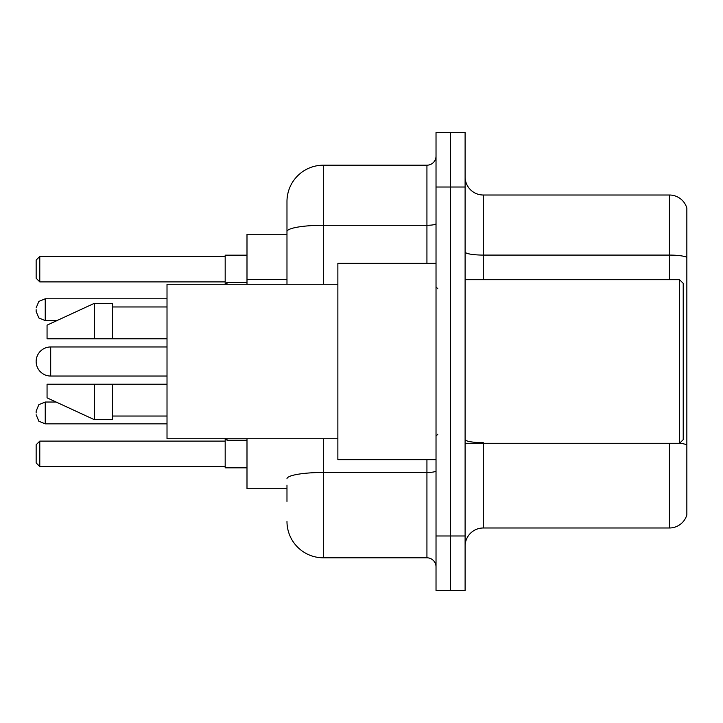 <?xml version="1.0" encoding="UTF-8"?>
<svg xmlns="http://www.w3.org/2000/svg" width="723" height="723" viewBox="0 0 723 723"><rect width="100%" height="100%" fill="white"/><g stroke="black" fill="none" stroke-linecap="round" stroke-linejoin="round"><path stroke-width="1.08" d="M286.977 266.606L286.977 231.595L286.977 234.27L246.995 234.27L246.995 284.256M286.977 488.73L246.995 488.73L246.995 438.744M286.977 501.455L286.977 485.097M436.023 535.987L436.023 590.519L450.565 590.519L450.565 535.987L450.565 590.519L465.106 590.519L465.106 535.987L450.565 535.987L450.565 187.013L450.565 535.987L436.023 535.987L436.023 187.013L450.565 187.013L450.565 132.481L450.565 187.013L465.106 187.013L465.106 535.987M465.106 187.013L465.106 132.481L436.023 132.481L436.023 187.013M323.335 438.744L323.335 557.804L426.932 557.804L426.932 459.647M286.977 284.256L286.977 201.554A36.349 36.349 0 0 1 323.335 165.196L426.932 165.196A9.092 9.092 0 0 0 436.023 156.114M286.977 201.554L286.977 221.545M436.023 566.886A9.092 9.092 0 0 0 426.932 557.804M323.335 557.804A36.349 36.349 0 0 1 286.977 521.446M465.106 546.172A18.174 18.174 0 0 1 483.28 527.989L669.399 527.989L669.399 443.289M686.85 208.097A18.174 18.174 0 0 0 669.399 195.011A18.174 18.174 0 0 1 686.85 208.097L686.85 514.903A18.174 18.174 0 0 1 669.399 527.989M686.85 257.361L686.85 257.361A18.174 3.154 180 0 0 669.399 255.083L669.399 195.011L483.28 195.011A18.174 18.174 0 0 1 465.106 176.828A18.174 18.174 0 0 0 483.28 195.011L483.28 279.711M686.85 257.614L686.85 455.291M167.013 346.959L50.691 346.959A14.541 14.541 0 0 0 36.15 361.5A14.541 14.541 0 0 1 50.691 346.959A14.541 14.541 0 0 0 36.15 361.5A14.541 14.541 0 0 1 50.691 346.959A14.541 14.541 0 0 0 36.15 361.5A14.541 14.541 0 0 1 50.691 346.959L50.691 376.041A14.541 14.541 0 0 1 36.15 361.5M679.584 279.711L683.217 283.344L683.217 439.656L679.584 443.289L679.584 279.711L465.106 279.711M436.023 263.353L337.867 263.353L337.867 459.647L436.023 459.647M337.867 284.256L167.013 284.256L167.013 438.744L337.867 438.744M94.315 338.78L47.058 338.78L47.058 325.151L94.315 303.335L94.315 338.78L167.013 338.78M94.315 303.335L112.49 303.335L112.49 338.78M167.013 384.22L112.49 384.22L112.49 419.665L94.315 419.665L94.315 384.22L47.058 384.22L47.058 397.849L94.315 419.665M47.058 384.22L59.087 384.22M112.49 384.22L94.315 384.22M225.178 438.744L225.178 467.826L246.995 467.826M246.995 255.174L225.178 255.174L225.178 284.256L226.995 282.431L226.995 284.256M39.783 466.561L36.15 462.919L36.15 444.744L39.783 441.111L39.783 466.561L225.178 466.561M39.783 441.111L225.178 441.111M39.783 281.889L36.15 278.256L36.15 260.081L39.783 256.439L39.783 281.889L225.178 281.889M39.783 256.439L225.178 256.439M36.15 412.941L36.15 411.125L36.15 412.941M36.15 309.697L36.15 311.514L36.15 309.697M286.977 279.331L246.995 279.331M436.023 470.89A9.092 1.582 0 0 1 426.932 472.471L323.335 472.471A36.349 6.308 180 0 0 286.977 478.789M323.335 165.196L323.335 225.278L426.932 225.278L426.932 165.196M286.977 231.595A36.349 6.308 180 0 1 323.335 225.278L323.335 284.256M426.932 263.353L426.932 225.278A9.092 1.582 0 0 0 436.023 223.696M483.28 443.289L483.28 527.989M669.399 279.711L669.399 255.083L483.28 255.083A18.174 3.154 -0 0 1 465.106 251.929M686.85 444.934A18.174 3.154 180 0 0 679.656 443.217M483.28 442.666A18.174 3.154 0 0 1 465.106 439.503M36.15 411.125L38.861 404.645L45.242 402.033L45.242 423.841L167.013 423.841M226.995 438.744L226.995 440.199L225.178 438.382L226.995 440.199L225.178 438.382L226.995 440.199L246.995 440.199M167.013 298.789L45.242 298.789L45.242 320.605L38.861 317.993L36.15 311.514M465.106 443.289L679.584 443.289M437.84 288.793L436.023 286.977M112.49 306.968L167.013 306.968M112.49 416.032L167.013 416.032M437.84 434.207L436.023 436.023M167.013 376.041L50.691 376.041M45.242 402.033L56.114 402.033M45.242 423.841L38.861 421.229L36.15 414.758M45.242 320.605L56.9 320.605M226.995 282.431L246.995 282.431M45.242 298.789L38.861 301.401L36.15 307.881"/></g></svg>
